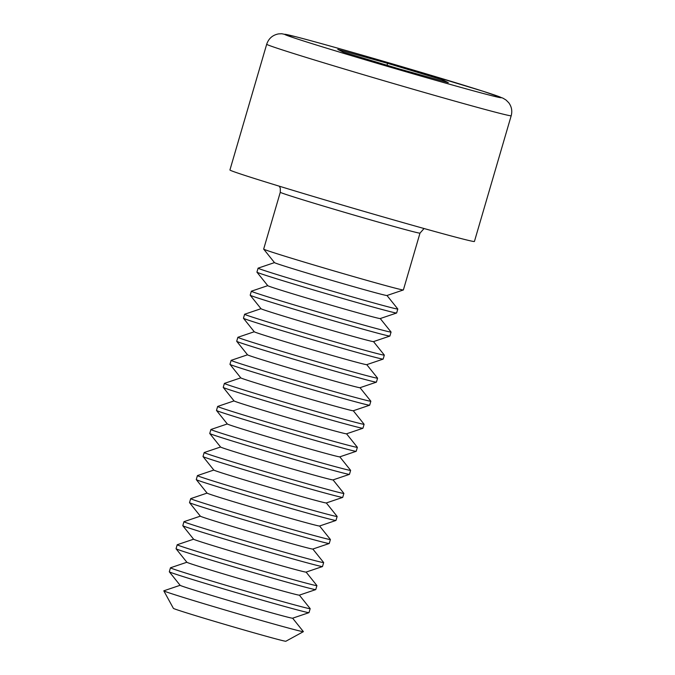 <?xml version="1.0" encoding="UTF-8"?>
<svg xmlns="http://www.w3.org/2000/svg" width="675" height="675" viewBox="0 0 675 675"><rect width="100%" height="100%" fill="white"/><g stroke="black" fill="none" stroke-linecap="round" stroke-linejoin="round"><path stroke-width="1.01" d="M448.284 82.645L398.478 68.715L343.229 52.102L337.77 49.41L387.577 63.332L442.834 79.945L448.284 82.645M266.692 44.246L229.93 169.965A127.364 2.126 16.3 0 0 300.78 192.704A127.364 2.126 16.3 0 0 474.424 241.464L511.194 115.737A127.364 2.126 -163.7 0 1 337.542 66.977A127.364 2.126 -163.7 0 1 266.692 44.246C268.667 38.467 272.641 35.007 278.623 33.885L281.821 33.75L296.063 36.796C315.681 41.808 360.357 54.43 403.852 67.23L483.266 91.311L502.909 98.137L506.014 100.01L508.739 102.727C511.633 106.667 512.452 111.012 511.194 115.737M263.663 249.092A72.782 1.215 16.3 0 0 263.68 249.126A72.782 1.215 16.3 0 0 333.18 270.683A72.782 1.215 16.3 0 0 403.355 289.963A72.782 1.215 16.3 0 0 403.38 289.946L419.993 233.128A72.782 1.215 -163.7 0 1 349.793 213.865A72.782 1.215 -163.7 0 1 280.285 192.274L263.663 249.092M387.011 65.264L387.577 63.332M442.513 81.025L442.834 79.945M263.68 249.126L274.506 262.634A58.59 0.979 16.3 0 0 330.463 279.99A58.59 0.979 16.3 0 0 386.944 295.515L403.355 289.963M274.48 262.609L258.12 268.144A72.782 1.215 16.3 0 0 258.086 268.161A72.782 1.215 16.3 0 0 327.603 289.761A72.782 1.215 16.3 0 0 397.803 309.015A72.782 1.215 16.3 0 0 397.786 308.981L386.986 295.507M258.086 268.161L256.93 272.143A72.782 1.215 16.3 0 0 256.939 272.177A72.782 1.215 16.3 0 0 326.438 293.735A72.782 1.215 16.3 0 0 396.613 313.014A72.782 1.215 16.3 0 0 396.638 312.998L397.803 309.015M256.939 272.177L267.773 285.685A58.59 0.979 16.3 0 0 323.722 303.041A58.59 0.979 16.3 0 0 380.202 318.566L396.613 313.014M267.747 285.652L251.378 291.195A72.782 1.215 16.3 0 0 251.353 291.212A72.782 1.215 16.3 0 0 320.861 312.803A72.782 1.215 16.3 0 0 391.061 332.066A72.782 1.215 16.3 0 0 391.053 332.032L380.244 318.549M251.353 291.212L250.189 295.186A72.782 1.215 16.3 0 0 250.197 295.22A72.782 1.215 16.3 0 0 319.705 316.786A72.782 1.215 16.3 0 0 389.872 336.066A72.782 1.215 16.3 0 0 389.897 336.04L391.061 332.066M250.197 295.22L261.031 308.737A58.59 0.979 16.3 0 0 316.98 326.093A58.59 0.979 16.3 0 0 373.469 341.618L389.872 336.066M261.006 308.703L244.637 314.238A72.782 1.215 16.3 0 0 244.612 314.263A72.782 1.215 16.3 0 0 314.12 335.855A72.782 1.215 16.3 0 0 384.32 355.118A72.782 1.215 16.3 0 0 384.311 355.084L373.503 341.601M244.612 314.263L243.447 318.237A72.782 1.215 16.3 0 0 243.456 318.271A72.782 1.215 16.3 0 0 312.964 339.829A72.782 1.215 16.3 0 0 383.13 359.117A72.782 1.215 16.3 0 0 383.155 359.092L384.32 355.118M243.456 318.271L254.289 331.788A58.59 0.979 16.3 0 0 310.238 349.144A58.59 0.979 16.3 0 0 366.727 364.66L383.13 359.117M254.264 331.754L237.895 337.289A72.782 1.215 16.3 0 0 237.87 337.314A72.782 1.215 16.3 0 0 307.387 358.906A72.782 1.215 16.3 0 0 377.578 378.169A72.782 1.215 16.3 0 0 377.57 378.135L366.761 364.652M237.87 337.314L236.706 341.288A72.782 1.215 16.3 0 0 236.722 341.322A72.782 1.215 16.3 0 0 306.222 362.88A72.782 1.215 16.3 0 0 376.388 382.16A72.782 1.215 16.3 0 0 376.422 382.143L377.578 378.169M236.722 341.322L247.548 354.831A58.59 0.979 16.3 0 0 303.497 372.187A58.59 0.979 16.3 0 0 359.986 387.712L376.388 382.16M247.523 354.805L231.154 360.34A72.782 1.215 16.3 0 0 231.128 360.357A72.782 1.215 16.3 0 0 300.645 381.957A72.782 1.215 16.3 0 0 370.837 401.212A72.782 1.215 16.3 0 0 370.828 401.178L360.02 387.703M231.128 360.357L229.964 364.34A72.782 1.215 16.3 0 0 229.981 364.373A72.782 1.215 16.3 0 0 299.481 385.931A72.782 1.215 16.3 0 0 369.647 405.211A72.782 1.215 16.3 0 0 369.681 405.194L370.837 401.212M229.981 364.373L240.806 377.882A58.59 0.979 16.3 0 0 296.755 395.238A58.59 0.979 16.3 0 0 353.244 410.763L369.647 405.211M240.781 377.848L224.421 383.392A72.782 1.215 16.3 0 0 224.387 383.408A72.782 1.215 16.3 0 0 293.903 405.008A72.782 1.215 16.3 0 0 364.103 424.263A72.782 1.215 16.3 0 0 364.087 424.229L353.287 410.746M224.387 383.408L223.222 387.382A72.782 1.215 16.3 0 0 223.239 387.416A72.782 1.215 16.3 0 0 292.739 408.983A72.782 1.215 16.3 0 0 362.914 428.262A72.782 1.215 16.3 0 0 362.939 428.237L364.103 424.263M223.239 387.416L234.073 400.933A58.59 0.979 16.3 0 0 290.022 418.289A58.59 0.979 16.3 0 0 346.503 433.814L362.914 428.262M234.039 400.899L217.679 406.434A72.782 1.215 16.3 0 0 217.645 406.46A72.782 1.215 16.3 0 0 287.162 428.051A72.782 1.215 16.3 0 0 357.362 447.314A72.782 1.215 16.3 0 0 357.345 447.28L346.545 433.797M217.645 406.46L216.489 410.434A72.782 1.215 16.3 0 0 216.498 410.468A72.782 1.215 16.3 0 0 285.998 432.025A72.782 1.215 16.3 0 0 356.172 451.313A72.782 1.215 16.3 0 0 356.198 451.288L357.362 447.314M216.498 410.468L227.332 423.984A58.59 0.979 16.3 0 0 283.281 441.34A58.59 0.979 16.3 0 0 339.761 456.857L356.172 451.313M227.306 423.951L210.938 429.486A72.782 1.215 16.3 0 0 210.912 429.511A72.782 1.215 16.3 0 0 280.42 451.102A72.782 1.215 16.3 0 0 350.62 470.365A72.782 1.215 16.3 0 0 350.612 470.332L339.803 456.848M210.912 429.511L209.748 433.485A72.782 1.215 16.3 0 0 209.756 433.519A72.782 1.215 16.3 0 0 279.264 455.077A72.782 1.215 16.3 0 0 349.431 474.365A72.782 1.215 16.3 0 0 349.456 474.339L350.62 470.365M209.756 433.519L220.59 447.027A58.59 0.979 16.3 0 0 276.539 464.392A58.59 0.979 16.3 0 0 333.028 479.908L349.431 474.365M220.565 447.002L204.196 452.537A72.782 1.215 16.3 0 0 204.171 452.554A72.782 1.215 16.3 0 0 273.687 474.154A72.782 1.215 16.3 0 0 343.879 493.408A72.782 1.215 16.3 0 0 343.87 493.374L333.062 479.9M342.689 497.407L326.287 502.959A58.59 0.979 16.3 0 1 269.798 487.434A58.59 0.979 16.3 0 1 213.848 470.078L203.015 456.57A72.782 1.215 16.3 0 0 203.015 456.57A72.782 1.215 16.3 0 0 272.523 478.128A72.782 1.215 16.3 0 0 342.689 497.407A72.782 1.215 16.3 0 0 342.714 497.391L343.879 493.408M213.823 470.045L197.454 475.588A72.782 1.215 16.3 0 0 197.429 475.605A72.782 1.215 16.3 0 0 266.946 497.205A72.782 1.215 16.3 0 0 337.137 516.459A72.782 1.215 16.3 0 0 337.129 516.426L326.32 502.943M197.429 475.605L196.265 479.579A72.782 1.215 16.3 0 0 196.282 479.613A72.782 1.215 16.3 0 0 265.781 501.179A72.782 1.215 16.3 0 0 335.948 520.459A72.782 1.215 16.3 0 0 335.981 520.433L337.137 516.459M196.282 479.613L207.107 493.13A58.59 0.979 16.3 0 0 263.056 510.486A58.59 0.979 16.3 0 0 319.545 526.011L335.948 520.459M207.082 493.096L190.713 498.631A72.782 1.215 16.3 0 0 190.688 498.656A72.782 1.215 16.3 0 0 260.204 520.248A72.782 1.215 16.3 0 0 330.404 539.511A72.782 1.215 16.3 0 0 330.387 539.477L319.587 525.994M190.688 498.656L189.523 502.63A72.782 1.215 16.3 0 0 189.54 502.664A72.782 1.215 16.3 0 0 259.04 524.222A72.782 1.215 16.3 0 0 329.206 543.51A72.782 1.215 16.3 0 0 329.24 543.485L330.404 539.511M182.798 525.715A72.782 1.215 16.3 0 0 252.298 547.273A72.782 1.215 16.3 0 0 322.473 566.561L306.062 572.105A58.59 0.979 16.3 0 1 249.581 556.588A58.59 0.979 16.3 0 1 193.632 539.232L182.798 525.715A72.782 1.215 16.3 0 0 182.798 525.715L183.946 521.708A72.782 1.215 16.3 0 1 183.98 521.682L200.34 516.147A58.59 0.979 16.3 0 0 256.314 533.537A58.59 0.979 16.3 0 0 312.803 549.053L329.206 543.51M183.946 521.708A72.782 1.215 16.3 0 0 253.462 543.299A72.782 1.215 16.3 0 0 323.663 562.562A72.782 1.215 16.3 0 0 323.646 562.528L312.846 549.045M322.473 566.561A72.782 1.215 16.3 0 0 322.498 566.536L323.663 562.562M193.607 539.198L177.238 544.733A72.782 1.215 16.3 0 0 177.204 544.75A72.782 1.215 16.3 0 0 246.721 566.35A72.782 1.215 16.3 0 0 316.921 585.613A72.782 1.215 16.3 0 0 316.913 585.579L306.104 572.096M177.204 544.75L176.048 548.733A72.782 1.215 16.3 0 0 176.057 548.767A72.782 1.215 16.3 0 0 245.557 570.324A72.782 1.215 16.3 0 0 315.731 589.604A72.782 1.215 16.3 0 0 315.757 589.587L316.921 585.613M176.057 548.767L186.891 562.275A58.59 0.979 16.3 0 0 242.84 579.631A58.59 0.979 16.3 0 0 299.32 595.156L315.731 589.604M186.865 562.25L170.497 567.785A72.782 1.215 16.3 0 0 170.471 567.802A72.782 1.215 16.3 0 0 239.979 589.402A72.782 1.215 16.3 0 0 310.179 608.656A72.782 1.215 16.3 0 0 310.171 608.622L299.363 595.139M170.471 567.802L169.307 571.776A72.782 1.215 16.3 0 0 169.315 571.809A72.782 1.215 16.3 0 0 238.823 593.376A72.782 1.215 16.3 0 0 308.99 612.655A72.782 1.215 16.3 0 0 309.015 612.63L310.179 608.656M292.621 618.19L303.379 631.614A72.714 1.215 -163.7 0 1 303.37 631.665A72.714 1.215 -163.7 0 1 296.924 630.281A72.714 1.215 -163.7 0 1 204.255 603.804A72.714 1.215 -163.7 0 1 163.806 590.853A72.714 1.215 -163.7 0 1 163.831 590.802L180.124 585.292A58.59 0.979 16.3 0 0 224.792 599.358A58.59 0.979 16.3 0 0 287.398 617.085A58.59 0.979 16.3 0 0 292.587 618.207L308.99 612.655M163.806 590.853L173.399 608.369A58.59 0.979 16.3 0 0 205.993 618.806A58.59 0.979 16.3 0 0 285.854 641.25L303.37 631.665M347.507 54.498A112.809 1.882 16.3 0 0 500.875 97.377A112.809 1.882 16.3 0 0 330.708 46.204A112.809 1.882 16.3 0 0 347.507 54.498M419.993 233.128L424.052 228.521M279.349 186.207L280.311 188.291L280.285 192.274M203.006 456.536L204.171 452.554M200.365 516.181L189.54 502.664M180.149 585.326L169.315 571.809"/></g></svg>
